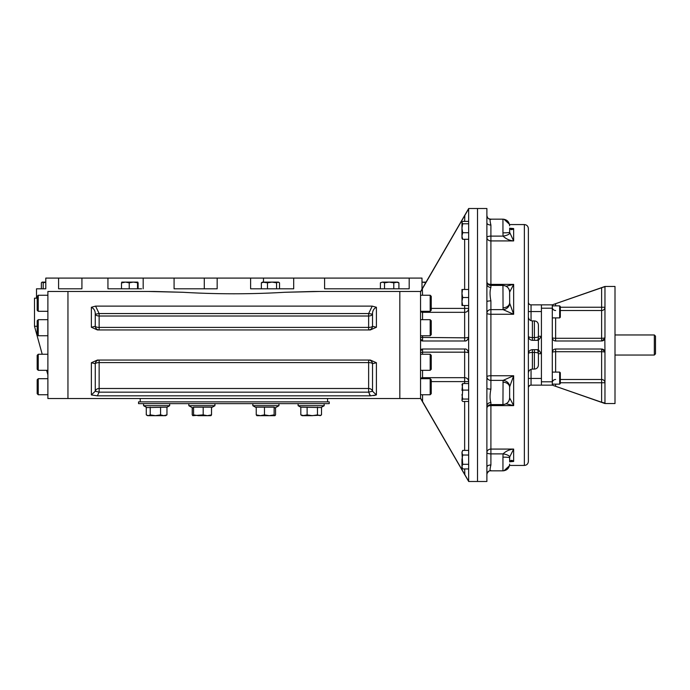 <?xml version="1.0" encoding="UTF-8"?>
<svg xmlns="http://www.w3.org/2000/svg" width="690" height="690" viewBox="0 0 690 690"><rect width="100%" height="100%" fill="white"/><g stroke="black" fill="none" stroke-linecap="round" stroke-linejoin="round"><path stroke-width="1.03" d="M654.327 334.961L654.327 355.04L655.5 353.866L655.5 336.134L654.327 334.961L615.006 334.961M552.336 338.178A3.347 3.347 0 0 1 552.293 337.643L552.293 385.149L531.05 385.149L531.05 369.314M552.793 385.313L604.966 403.547L615.006 403.547L615.006 286.454L604.966 286.454L552.293 304.851L555.64 303.695L552.293 304.851L541.417 304.851L541.417 385.149M552.293 304.851L552.293 337.643C552.535 339.713 553.647 340.834 555.64 340.989A3.347 3.347 0 0 1 555.027 340.929M554.984 340.92A3.347 3.347 0 0 1 552.354 338.281M604.932 338.109A3.347 3.347 0 0 0 604.966 337.643L604.828 338.609L601.62 340.989A3.347 3.347 0 0 0 601.87 340.981M601.904 340.972A3.347 3.347 0 0 0 604.88 338.385M604.742 351.15A3.347 3.347 0 0 1 604.828 351.391L601.62 349.011A3.347 3.347 0 0 1 602.12 349.054M602.422 349.114A3.347 3.347 0 0 1 603.983 349.994M555.64 372.1L555.64 351.719A3.347 0.638 180 0 0 552.293 352.357C552.535 350.287 553.647 349.175 555.64 349.011L555.64 351.719L601.62 351.719A3.347 0.638 180 0 1 604.966 352.357L604.966 403.081L601.628 402.253M604.828 338.609L604.966 352.357M560.323 379.483L601.62 379.483L601.62 349.011L555.64 349.011M555.64 317.9L555.64 340.989L601.62 340.989L601.62 338.281L555.64 338.281A3.347 0.638 0 0 1 552.293 337.643M604.966 286.919L604.966 337.643A3.347 0.638 0 0 1 601.62 338.281L601.62 307.24L560.323 307.24M603.897 287.023L602.836 287.342M560.323 310.517L601.62 310.517A3.347 3.286 0 0 0 604.966 307.24L601.62 307.24L601.62 287.756L604.966 286.591M601.62 287.756L555.64 303.695L555.64 305.86M555.64 384.14L555.64 386.305L601.62 402.244L601.62 382.76L604.966 382.76A3.347 3.286 180 0 0 601.62 379.483L601.62 382.76L560.323 382.76M552.293 308.197L541.417 308.197L541.417 311.88M552.293 381.803L541.417 381.803L541.417 378.12M81.92 278.087L81.92 288.799L58.59 288.799L58.59 278.087L421.995 278.087L421.995 288.799M141.579 288.799L107.942 288.799L107.942 278.087M217.16 278.087L217.16 288.799L174.078 288.799L174.078 278.087M293.699 278.087L293.699 288.799L250.617 288.799L250.617 278.087M409.187 278.087L409.187 288.799L324.602 288.799L324.602 278.087M36.51 298.166L36.51 288.799L45.79 288.799L45.79 278.087L58.59 278.087M143.175 288.799L143.175 278.087M559.65 317.9L560.323 317.236L560.323 306.532L559.65 305.86L559.65 317.9L552.293 317.9M559.65 384.14L560.323 383.468L560.323 372.764L559.65 372.1L559.65 384.14L552.293 384.14M396.353 282.106L398.915 282.822L397.69 282.106L393.783 282.822L389.16 282.106L396.853 282.106M389.16 282.106L384.528 282.822L382.467 282.106L390.161 282.106M380.699 282.65L382.467 282.106L380.406 282.822L380.406 288.799M398.915 282.822L398.915 288.799M393.783 282.822L393.783 288.799M384.528 282.822L384.528 288.799M425.782 282.589L421.995 282.106M425.661 282.106L421.995 282.167M44.833 282.106L42.116 282.106L41.357 282.822L41.357 288.799M45.79 282.236L43.194 282.822L42.271 282.106L45.79 282.106M43.194 282.822L43.194 288.799L45.79 288.799M279.528 288.799L279.528 282.822L278.053 282.106L276.569 282.822L272.024 282.106L267.487 282.822L262.407 282.106L261.355 282.822L261.355 288.799M278.053 282.106L264.417 282.106L261.355 282.822M276.569 282.822L276.569 288.799M267.487 282.822L267.487 288.799M137.819 282.106L133.377 282.106L137.853 282.115M138.112 288.799L138.112 282.822L133.377 282.106L129.228 282.822L125.364 282.106L122.078 282.822M121.759 282.115L133.377 282.106M129.228 282.822L129.228 288.799M121.5 282.822L121.5 288.799M137.526 282.822L137.526 288.799M302.832 415.682L307.119 414.88L312.294 415.682L317.469 414.88L320.195 415.682L321.505 414.88L321.505 407.238M309.931 415.682L320.954 415.242L320.195 415.682M210.985 415.639L211.502 414.88L207.345 415.682L203.188 414.88L192.846 415.682L193.579 414.88L198.384 415.682L210.847 415.682M192.268 407.652L192.268 414.88L192.777 415.639L192.277 414.897M210.993 415.639L211.537 414.88L211.537 407.626M192.225 414.88L192.225 407.626M169.662 403.641L169.662 405.711L166.954 407.247L169.662 405.711L143.572 405.711L143.572 403.641L148.626 403.641M146.867 415.268L148.255 415.682L150.23 414.88L155.397 415.682L160.563 414.88L163.754 415.682L166.954 414.88L166.954 407.195L146.867 407.574L143.572 405.711L146.271 407.238L146.289 414.88L148.255 415.682L165.652 415.682L166.963 414.88L166.963 407.238M166.954 414.88L166.376 415.268M150.23 414.88L150.23 407.195M160.563 414.88L160.563 407.195M211.502 407.652L214.926 405.711L188.836 405.711L188.836 403.641M211.502 414.88L211.502 407.195L193.579 407.195L192.777 407.937L188.836 405.711M193.579 414.88L193.579 407.195M203.188 414.88L203.188 407.195M274.137 414.88L274.844 415.682L260.363 415.682L264.477 414.88L269.307 415.682L274.137 414.88L274.137 407.195L275.008 407.937L278.941 405.711L252.851 405.711L252.851 403.641M274.137 407.195L256.24 407.195L256.24 414.88L260.363 415.682L256.861 415.682L256.24 414.88M274.93 415.682L271.429 415.682M275.008 415.63L275.552 414.88L275.552 407.626M264.477 414.88L264.477 407.195M324.102 405.711L298.115 405.711L298.115 403.641M324.102 403.641L324.205 405.711L320.954 407.548L300.814 407.195L300.814 414.88L303.962 415.682L312.294 415.682M300.814 414.88L302.125 415.682L303.962 415.682M317.469 414.88L317.469 407.195M307.119 414.88L307.119 407.195M147.582 415.682L146.306 414.897M146.271 414.88L146.271 407.238M138.543 401.873L329.234 401.873L329.234 403.641L138.543 403.641L138.543 401.873M468.657 221.378L462.68 221.378L461.964 222.301L461.964 238.085M461.964 222.577L462.68 223.776L461.964 228.252L462.68 232.728L461.964 236.006L462.68 239.283L462.127 238.645M461.964 224.655L461.964 228.252M462.68 223.776L468.657 223.776M462.68 232.728L468.657 232.728M462.68 239.283L468.657 239.283M461.964 289.472L461.964 305.532M462.386 290.464L461.964 293.491L462.68 297.502L461.964 301.521L462.68 305.532L468.657 305.532M461.981 292.922L462.059 292.077M462.102 291.767L462.378 290.473M461.99 300.823L462.059 300.107M462.102 299.796L462.386 298.494M462.68 297.519L468.657 297.502M462.68 289.472L468.657 289.472M461.964 384.744L462.68 383.545L461.964 390.419M462.127 384.183L462.68 390.1L461.964 400.528L462.68 401.451L468.657 401.451M461.964 394.577L462.68 399.053L461.964 400.252M462.68 383.545L468.657 383.545M462.68 390.1L468.657 390.1M462.68 399.053L468.657 399.053M462.68 464.31L461.964 452.718L462.68 455.029L461.964 459.669L461.964 467.699L462.68 468.941L468.657 468.941M462.11 465.621L462.386 464.87M468.657 464.301L462.68 464.301L461.964 466.621L462.68 468.941M462.11 451.717L461.964 452.692M461.981 452.381L462.059 451.907M468.657 450.398L462.68 450.398L461.964 452.718M462.68 455.029L468.657 455.029M538.407 352.072L538.407 337.928L537.691 340.317L532.387 340.317C529.955 340.075 528.618 338.738 528.376 336.306L528.376 353.694C528.618 351.262 529.955 349.925 532.387 349.683L537.691 349.683L538.407 353.694C538.407 352.909 537.07 352.495 534.396 352.452L534.396 349.683M534.396 340.317L534.396 337.548C537.07 337.505 538.407 337.091 538.407 336.306L538.407 324.93L538.407 336.306L541.417 336.306L538.407 340.317M538.407 337.928L538.407 336.306M541.417 304.851L531.05 304.851A2.674 2.674 0 0 1 528.376 302.177A2.674 2.674 0 0 0 531.05 304.851A2.674 2.674 0 0 1 528.376 302.177L528.376 311.544L541.417 311.544L541.417 353.694L538.407 349.683M538.407 353.694L538.407 365.07L538.407 353.694L541.417 353.694L541.417 378.456L528.376 378.456M486.89 215.651A4.011 3.924 180 0 1 486.89 215.539L486.89 215.539A4.011 3.924 180 0 0 486.89 215.651L487.287 217.143M486.89 222.87L486.89 208.509L468.657 208.509L468.657 481.491L477.523 481.491L477.523 208.509L477.523 481.491L486.89 481.491L486.89 222.87A4.011 2.165 180 0 0 490.901 225.035C489.771 220.36 489.771 218.506 490.901 219.463L490.59 219.161L490.901 219.463M486.89 301.737L486.89 301.746A4.011 0.863 180 0 1 490.901 300.875C489.771 295.225 489.771 290.74 490.901 287.428A4.011 3.381 -0 0 1 486.89 284.056A4.011 3.381 -0 0 1 486.89 284.047L486.89 284.047M486.89 405.953A4.011 3.381 180 0 1 486.89 405.944A4.011 3.381 180 0 1 490.901 402.572C489.771 399.243 489.771 394.758 490.901 389.126A4.011 0.863 -0 0 1 486.89 388.254L486.89 388.254M490.901 470.537C489.771 471.486 489.771 469.631 490.901 464.965A4.011 2.165 -0 0 0 486.89 467.13L486.89 467.13M502.95 457.159L503.062 453.882A6.693 2.208 8.7 0 1 509.677 456.987L509.634 457.668A6.693 0.509 0 0 0 502.95 457.159L502.95 470.839L490.59 470.839C488.675 470.632 487.442 471.831 486.89 474.453A4.011 3.924 -0 0 1 486.89 474.349L486.89 474.315M509.634 232.375L509.634 232.332A6.693 0.509 0 0 1 502.95 232.84L503.062 236.118A6.693 2.208 -8.7 0 0 509.677 233.013L509.668 228.218A6.693 2.855 170.9 0 1 509.677 228.373C510.833 229.96 512.161 230.02 513.653 228.554L509.893 228.554M510.781 228.683L513.653 228.554L509.668 228.218A6.693 2.855 170.9 0 0 509.651 228.131M509.634 232.332L513.653 240.922L513.653 228.554M490.901 287.428L490.901 236.118L503.062 236.118C506.02 238.938 509.548 240.543 513.653 240.922L490.901 240.922A4.011 3.467 -0 0 1 486.89 237.455A4.011 1.337 180 0 1 490.901 236.118L490.901 225.035M509.384 290.283A6.693 6.245 156.5 0 1 509.677 292.051L513.653 284.392L490.901 284.392A4.011 2.018 0 0 1 487.382 283.34M506.046 286.229L513.653 284.392L509.634 292.12L509.634 298.149M502.95 307.792A6.693 5.08 0 0 0 509.634 302.738A6.693 5.08 0 0 0 509.634 302.712L509.677 303.255A6.693 5.977 -18.6 0 1 503.062 309.612L502.95 285.47A6.693 6.676 180 0 1 509.634 292.137L509.677 303.255L513.653 314.261L513.653 284.392M509.384 399.717A6.693 6.245 -156.5 0 0 509.677 397.949L509.634 397.88A6.693 6.676 180 0 1 502.95 404.53L503.062 380.388A6.693 5.977 18.6 0 1 509.677 386.745L513.653 375.74L490.901 375.74A4.011 1.026 0 0 0 486.89 376.766A4.011 3.623 180 0 0 490.901 380.388L490.901 309.612L503.062 309.612L513.653 314.261L490.901 314.261A4.011 1.026 0 0 1 486.89 313.234A4.011 3.623 180 0 1 490.901 309.612L490.901 300.875M490.901 389.126L490.901 380.388L503.062 380.388L513.653 375.74L513.653 405.608L490.901 405.608A4.011 2.018 0 0 0 487.382 406.66M502.95 382.208A6.693 5.08 0 0 1 509.634 387.263A6.693 5.08 0 0 1 509.634 387.288L509.634 397.88L513.653 405.608L506.046 403.771M490.901 402.572L490.901 404.573L502.95 404.573C507.012 404.176 509.237 401.942 509.634 397.88L509.677 397.949M509.651 461.869A6.693 2.855 -170.9 0 0 509.668 461.783L509.677 456.987L513.653 449.078L490.901 449.078A4.011 3.467 0 0 0 486.89 452.545A4.011 1.337 180 0 0 490.901 453.882L490.901 404.573C488.468 404.806 487.123 406.143 486.89 408.584M490.901 464.965L490.901 453.882L503.062 453.882C506.02 451.062 509.548 449.457 513.653 449.078L513.653 461.446L509.893 461.446M509.668 461.783A6.693 2.855 -170.9 0 0 509.677 461.627C510.833 460.04 512.161 459.98 513.653 461.446L509.668 461.783M509.634 457.625L509.634 461.317M528.376 391.834L528.376 387.823A2.674 2.674 0 0 1 531.05 385.149L531.05 385.149A2.674 2.674 0 0 0 530.998 385.149A2.674 2.674 0 0 1 531.05 385.149M524.357 224.561L524.357 465.44C526.798 465.198 528.135 463.861 528.376 461.42L528.376 228.58C528.135 226.139 526.798 224.802 524.357 224.561L509.513 224.561M468.614 337.539L468.657 336.97C467.837 339.972 466.5 341.309 464.646 340.989L422.556 340.989L420.546 338.98L422.556 340.989L422.556 335.745M420.546 350.943L422.547 349.011L464.646 349.011C466.5 348.692 467.837 350.028 468.657 353.03A4.011 4.011 0 0 0 468.631 352.59M427.619 410.464L428.956 412.775M435.804 424.609L438.849 429.87M468.536 481.042L420.615 398.208M420.546 291.948L468.639 208.811M438.849 260.13L435.804 265.391M464.836 215.22L464.646 221.378M422.556 295.242L422.332 288.679M464.646 349.011L464.646 352.167L422.556 352.167L422.556 349.011A2.01 2.01 0 0 0 421.495 349.321L421.504 349.312A2.01 2.01 0 0 0 421.349 349.416L421.219 349.528M420.797 350.054L420.719 350.218A2.01 2.01 0 0 1 421.349 349.416A2.01 2.01 0 0 0 420.719 350.21M420.702 398.38L421.012 398.975M421.254 399.406L422.556 401.701L422.556 394.758M464.646 468.941L464.844 474.789M431.25 308.404L464.646 308.404L464.646 340.989A4.011 4.011 0 0 0 468.657 336.97A4.011 0.863 0 0 1 464.646 337.833L420.546 337.401M431.25 381.596L468.657 381.596A4.011 3.924 0 0 0 464.646 377.68L464.646 352.167A4.011 0.863 180 0 1 468.657 353.03M420.546 338.98A2.01 2.01 0 0 0 420.667 339.661A2.01 2.01 0 0 1 420.546 338.98M421.012 340.256A2.01 2.01 0 0 0 422.082 340.929A2.01 2.01 0 0 1 421.012 340.256M420.546 345L420.546 291.473L399.821 291.473L399.821 345L399.821 291.473L313.726 291.473L284.961 292.275C250.893 294.285 216.841 294.285 182.816 292.275L154.051 291.473L67.956 291.473L67.956 398.527L67.956 291.473L47.886 291.473L47.886 398.527L399.821 398.527L399.821 345L399.821 398.527L420.546 398.527L420.546 345M430.18 311.302L430.18 295.242L431.25 296.312L431.25 310.233L430.18 311.302L420.546 311.302M430.18 394.758L430.18 378.698L431.25 379.767L431.25 393.688L430.18 394.758L420.546 394.758M38.243 319.686L38.243 335.745L37.174 334.676L37.174 320.755L38.243 319.686L47.886 319.686M38.243 354.255L38.243 370.314L37.174 369.245L37.174 355.324L38.243 354.255L47.886 354.255M38.243 378.698L38.243 394.758L37.174 393.688L37.174 379.767L38.243 378.698L47.886 378.698M38.243 295.242L38.243 311.302L37.174 310.233L37.174 296.312L38.243 295.242L47.886 295.242M430.18 370.314L430.18 354.255L431.25 355.324L431.25 369.245L430.18 370.314L420.546 370.314M430.18 335.745L430.18 319.686L431.25 320.755L431.25 334.676L430.18 335.745L420.546 335.745M327.56 398.527L327.56 401.873M376.404 362.742L376.404 394.93L372.522 391.239L372.522 363.699A4.011 3.907 90 0 0 368.641 360.051L368.632 362.586A4.011 1.484 0 0 1 372.522 363.699L376.404 362.742L370.358 360.051L97.411 360.051L91.373 362.742L95.263 363.699A4.011 3.907 90 0 1 99.144 360.051L99.144 362.586A4.011 1.484 180 0 0 95.263 363.699L95.263 391.239A4.011 3.674 180 0 1 99.144 388.487L99.144 362.586L368.632 362.586L368.632 392.162L99.144 392.162L97.316 395.844L91.373 394.93L95.263 391.239L99.144 392.162L99.144 388.487L368.632 388.487A4.011 3.674 -0 0 1 372.522 391.239L368.632 392.162L370.461 395.844L376.404 394.93L373.678 395.603M369.366 394.18L370.461 395.844L97.316 395.844M372.221 306.127L95.565 306.127L91.373 307.266C94.056 308.637 95.349 310.931 95.263 314.174L99.144 313.562L99.144 316.011A4.011 2.45 180 0 1 95.263 314.174L95.263 326.301A4.011 1.484 180 0 0 99.144 327.414L99.144 316.011L368.632 316.011L368.632 329.949A4.011 3.907 -90 0 1 368.632 329.949A4.011 3.907 -90 0 0 372.522 326.301L376.404 327.258L370.358 329.949L97.411 329.949L91.373 327.258L95.263 326.301A4.011 3.907 -90 0 0 99.144 329.949L99.144 327.414L368.632 327.414A4.011 1.484 -0 0 0 372.522 326.301L372.522 314.174A4.011 2.45 0 0 1 368.632 316.011L368.632 313.562L372.221 306.127L376.404 307.266C373.73 308.628 372.428 310.931 372.522 314.174L368.632 313.562L99.144 313.562L95.565 306.127M37.174 326.267L34.5 326.267L34.5 298.166L37.174 298.166M148.428 291.473L182.816 292.275M284.961 292.275L319.341 291.473M555.64 310.517A3.347 3.286 0 0 1 552.293 307.24M552.293 382.76A3.347 3.286 180 0 1 555.64 379.483M204.292 288.799L204.292 278.087M263.485 282.106L263.485 278.087M528.376 353.677L528.376 353.694A4.011 1.242 0 0 1 532.387 352.452L532.387 369.09L534.396 369.09L534.396 352.452L532.387 352.452L532.387 349.683M532.387 340.317L532.387 337.548A4.011 1.242 0 0 1 528.376 336.306M538.407 324.93C538.174 322.489 536.837 321.152 534.396 320.91L534.396 337.548L532.387 337.548L532.387 320.91C529.946 320.678 528.609 319.341 528.376 316.9M502.95 232.84L502.95 219.161C507.012 219.558 509.246 221.792 509.634 225.854M531.05 320.686L531.05 304.851M464.646 305.532L464.646 308.404L468.657 308.404A4.011 3.924 180 0 1 464.646 312.32L422.556 312.32L422.556 319.686M464.646 450.398L464.646 401.451M464.646 383.545L464.646 377.68L422.556 377.68L422.556 370.314M422.556 354.255L422.556 352.167L420.546 352.599M464.646 377.68L422.556 377.68L422.556 378.698M464.646 289.472L464.646 239.283M464.646 340.989A4.011 4.011 0 0 0 468.657 336.97M422.556 311.302L422.556 312.32A2.01 1.958 180 0 1 420.797 311.302M422.556 349.011A2.01 2.01 0 0 0 421.349 349.416M422.556 377.68A2.01 1.958 0 0 0 420.797 378.698M91.373 394.93L91.373 362.742M376.404 307.266L376.404 327.258M91.373 327.258L91.373 307.266M615.006 355.04L654.327 355.04M559.65 305.86L552.293 305.86M559.65 372.1L552.293 372.1M278.467 282.106L278.907 282.357M300.814 407.238L298.115 405.711L300.814 407.238M214.926 405.711L214.926 403.641M256.24 407.626L252.851 405.711M278.941 405.711L278.941 403.641M165.652 415.682L166.419 415.242M532.387 369.09C529.946 369.322 528.609 370.659 528.376 373.1M534.396 369.09C536.837 368.848 538.174 367.511 538.407 365.07M486.89 215.547C487.45 218.169 488.684 219.377 490.59 219.161L488.831 218.721M509.634 292.068L509.634 292.137C509.246 288.058 507.012 285.824 502.95 285.427L490.901 285.427C488.468 285.194 487.123 283.857 486.89 281.416M487.287 472.857L488.831 471.279M503.959 219.239L509.436 224.233M502.95 470.839C507.012 470.442 509.246 468.208 509.634 464.146M503.959 470.761L509.436 465.767M528.411 387.357L528.566 386.831M528.635 386.676L529.894 385.408M530.024 385.348L530.567 385.193M502.95 219.161L490.59 219.161M534.396 320.91L532.387 320.91M524.357 465.44L509.513 465.44M420.546 291.62L468.657 208.561M420.546 398.38L468.657 481.439M430.18 295.242L420.546 295.242M430.18 378.698L420.546 378.698M38.243 335.745L47.886 335.745M38.243 370.314L47.886 370.314M38.243 394.758L47.886 394.758M38.243 311.302L47.886 311.302M430.18 354.255L420.546 354.255M430.18 319.686L420.546 319.686M140.217 398.527L140.217 401.873M313.726 291.473L314.407 291.473M47.886 374.86L46.627 370.314M42.211 354.255L34.5 326.267"/></g></svg>
